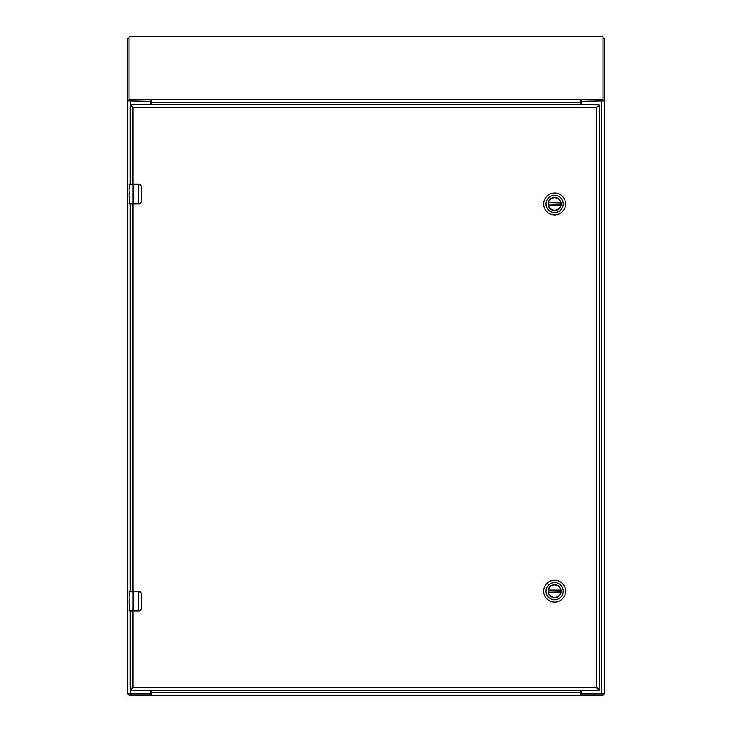 <?xml version="1.0" encoding="UTF-8"?>
<svg xmlns="http://www.w3.org/2000/svg" width="732" height="732" viewBox="0 0 732 732"><rect width="100%" height="100%" fill="white"/><g stroke="black" fill="none" stroke-linecap="round" stroke-linejoin="round"><path stroke-width="1.1" d="M128.969 38.192L127.716 38.558L127.716 100.87L151.588 101.437M151.048 101.3L151.048 99.863L128.969 99.451L128.969 36.911L130.159 36.6L601.841 36.6L603.031 36.911L603.031 99.451L580.952 99.863L580.952 101.3L604.284 100.87L604.284 38.558L603.031 38.192M580.952 690.432L580.952 692.719A1.19 1.19 0 0 0 582.141 693.909L604.284 693.909L604.284 100.87L582.141 101.318A1.19 1.19 0 0 0 580.952 102.507L580.952 104.658M151.048 104.658L151.048 102.507A1.19 1.19 0 0 0 149.859 101.318L127.716 100.87L127.716 693.909L149.859 693.909A1.19 1.19 0 0 0 151.048 692.719L151.048 690.432M603.031 99.451L603.031 100.888M580.412 101.437L580.952 101.3M128.969 99.451L128.969 100.888M151.048 99.863L151.588 99.525L151.588 100.504L151.048 99.863M580.723 99.525L580.412 100.504L580.723 99.525M151.588 100.504L151.588 102.306L580.412 102.306L580.412 100.504M580.412 102.306L580.412 104.658M151.588 104.658L151.588 102.306M601.402 101.3L601.402 693.909L580.412 693.497M128.969 693.909L128.969 695.4L150.993 695.4L150.993 693.909L130.598 693.909L130.598 690.432M151.588 693.497L150.993 693.909M581.007 693.909L581.007 695.4L603.031 695.4L603.031 693.909M151.588 694.54L150.993 695.4L151.588 695.4L151.588 690.432M580.412 695.4L580.412 694.54L581.007 695.4L151.588 695.4M580.412 694.54L580.412 692.518L151.588 692.518M580.412 690.432L580.412 692.518M130.205 611.01L130.205 688.949L132.885 687.751L130.461 690.432L599.06 690.432L596.635 687.751L599.316 688.949L599.316 106.149L596.635 107.339L599.06 104.658L130.461 104.658L132.885 107.339L130.205 106.149L130.205 184.089M130.205 203.944L130.205 591.154M597.824 688.949L596.635 687.751L132.885 687.751L130.461 688.949L130.461 690.432M599.316 688.949L596.635 687.751L596.635 107.339L599.06 106.149L599.06 104.658M597.824 106.149L596.635 107.339L132.885 107.339L130.461 106.149L130.461 104.658M131.687 106.149L132.885 107.339L132.885 184.089M131.687 688.949L132.885 687.751L132.885 611.01M599.06 690.432L599.06 688.949M548.332 203.954A6.295 6.295 0 0 1 554.627 197.658A6.295 6.295 0 0 1 560.922 203.954A6.295 6.295 0 0 1 554.627 210.249A6.295 6.295 0 0 1 548.332 203.954M561.151 203.954A6.524 6.524 0 0 1 551.361 209.608A6.524 6.524 0 0 1 551.361 198.299A6.524 6.524 0 0 1 561.151 203.954M546.026 203.954A8.601 8.601 0 0 1 558.928 196.505A8.601 8.601 0 0 1 558.928 211.402A8.601 8.601 0 0 1 546.026 203.954M554.627 214.897A10.943 10.943 0 0 0 565.571 203.954A10.943 10.943 0 0 0 554.627 193.01A10.943 10.943 0 0 0 543.684 203.954A10.943 10.943 0 0 0 554.627 214.897M560.831 203.176L548.469 202.856A6.259 6.259 0 0 1 560.785 202.856L560.831 203.176A6.259 6.259 0 0 1 560.831 204.74L560.785 205.052A6.259 6.259 0 0 1 548.469 205.052L560.831 204.74M548.424 203.176A6.259 6.259 0 0 0 548.424 204.74M548.332 591.163A6.295 6.295 0 0 1 554.627 584.868A6.295 6.295 0 0 1 560.922 591.163A6.295 6.295 0 0 1 554.627 597.458A6.295 6.295 0 0 1 548.332 591.163M561.151 591.163A6.524 6.524 0 0 1 551.361 596.818A6.524 6.524 0 0 1 551.361 585.509A6.524 6.524 0 0 1 561.151 591.163M546.026 591.163A8.601 8.601 0 0 1 558.928 583.715A8.601 8.601 0 0 1 558.928 598.611A8.601 8.601 0 0 1 546.026 591.163M554.627 602.107A10.943 10.943 0 0 0 565.571 591.163A10.943 10.943 0 0 0 554.627 580.22A10.943 10.943 0 0 0 543.684 591.163A10.943 10.943 0 0 0 554.627 602.107M560.831 590.376L548.469 590.065A6.259 6.259 0 0 1 560.785 590.065L560.831 590.376A6.259 6.259 0 0 1 560.831 591.941L560.785 592.252A6.259 6.259 0 0 1 548.469 592.252L560.831 591.941M548.424 590.376A6.259 6.259 0 0 0 548.424 591.941M129.903 203.944L138.723 203.944L138.723 184.382L132.977 184.382L132.977 203.642L139.483 203.642L141.276 201.959L141.276 186.074L138.723 184.089L129.308 184.089L129.207 188.618M129.207 196.304L129.363 203.944M129.207 194.328L129.006 189.021M129.006 196.304L129.006 195.645M139.483 203.642L139.437 203.944A1.986 1.986 0 0 0 139.83 203.908A1.986 1.986 0 0 1 139.437 203.944L141.422 201.959L141.285 202.673L138.723 203.944M129.006 203.642L132.977 203.642L129.308 203.944M129.061 192.974L129.006 195.929M129.189 188.399L129.006 187.145M138.723 184.089L141.422 186.074L139.437 184.089A1.986 1.986 0 0 1 139.821 184.125A1.986 1.986 0 0 0 139.437 184.089L139.483 184.382M141.276 201.959L141.276 186.074M140.032 203.853A1.986 1.986 0 0 0 140.773 203.432A1.986 1.986 0 0 1 140.032 203.853M129.903 611.01L138.723 611.01L138.723 591.447L132.977 591.447L132.977 610.708L139.483 610.708L141.276 609.024L141.276 593.14L138.723 591.154L129.308 591.154L129.207 595.683M129.207 603.369L129.363 611.01M129.207 601.384L129.006 596.086M129.006 603.369L129.006 602.711M139.483 610.708L139.437 611.01A1.986 1.986 0 0 0 139.83 610.973A1.986 1.986 0 0 1 139.437 611.01L141.422 609.024L141.285 609.738L138.723 611.01M129.006 610.708L132.977 610.708L129.308 611.01M129.061 600.039L129.006 603.269M129.189 595.464L129.006 594.21M138.723 591.154L141.422 593.14L139.437 591.154A1.986 1.986 0 0 1 139.821 591.191A1.986 1.986 0 0 0 139.437 591.154L139.483 591.447M141.276 609.024L141.276 593.14M140.032 610.918A1.986 1.986 0 0 0 140.773 610.488A1.986 1.986 0 0 1 140.032 610.918M130.598 104.658L130.598 101.3M601.439 99.863L601.439 101.3M130.561 99.863L130.561 101.3M151.588 99.525L580.412 99.525M130.561 693.909L130.561 695.4M601.439 695.4L601.439 693.909M132.885 591.154L132.885 203.944M548.469 202.856L560.785 202.856M560.785 205.052L548.469 205.052M548.469 590.065L560.785 590.065M560.785 592.252L548.469 592.252M132.977 184.089L129.006 184.382M132.977 591.154L129.006 591.447"/></g></svg>
